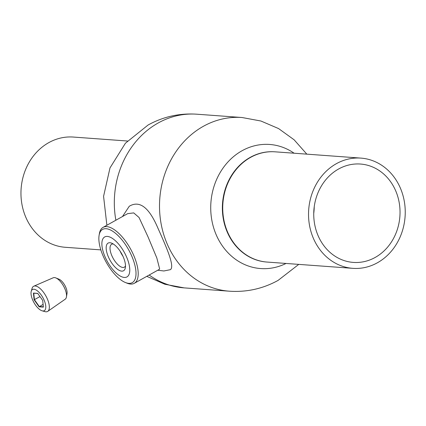 <?xml version="1.0" encoding="UTF-8"?>
<svg xmlns="http://www.w3.org/2000/svg" width="426" height="426" viewBox="0 0 426 426"><rect width="100%" height="100%" fill="white"/><g stroke="black" fill="none" stroke-linecap="round" stroke-linejoin="round"><path stroke-width="0.64" d="M242.064 150.74A62.212 54.395 94.2 0 0 215.364 232.745A62.212 54.395 94.2 0 0 286.043 263.449A62.212 54.395 94.2 0 1 215.364 232.745A62.212 54.395 94.2 0 1 242.064 150.74A62.212 54.395 94.2 0 1 294.116 153.222A62.212 54.395 94.2 0 0 242.064 150.74M109.945 242.729A15.842 6.667 60.9 0 1 111.692 243.166A15.842 6.667 60.9 0 1 121.65 253.688A15.842 6.667 60.9 0 1 125.361 267.682A15.842 6.667 60.9 0 1 121.708 271.133A15.842 6.667 60.9 0 1 108.156 256.372A15.842 6.667 60.9 0 1 109.945 242.729M113.273 243.991A13.094 5.511 -119.1 0 0 113.14 243.981A13.094 5.511 -119.1 0 0 111.628 244.279A13.094 5.511 -119.1 0 0 112.373 256.841A13.094 5.511 -119.1 0 0 122.864 267.459A13.094 5.511 -119.1 0 0 124.381 267.155A13.094 5.511 -119.1 0 0 125.489 265.909M107.331 236.419A22.882 9.628 -119.1 0 0 104.748 256.122A22.882 9.628 -119.1 0 0 124.323 277.443A22.882 9.628 -119.1 0 0 126.905 257.741A22.882 9.628 -119.1 0 0 107.331 236.419M106.122 228.714A30.475 12.823 -119.1 0 0 99.098 235.349A30.475 12.823 -119.1 0 0 106.239 262.278A30.475 12.823 -119.1 0 0 125.388 282.507A30.475 12.823 -119.1 0 0 128.753 283.349A30.475 12.823 -119.1 0 0 132.188 257.112A30.475 12.823 -119.1 0 0 106.122 228.714M99.098 235.349L99.396 233.597A32.035 13.478 60.9 0 1 103.076 227.362A32.035 13.478 60.9 0 1 106.782 226.627A32.035 13.478 60.9 0 1 132.443 252.602A32.035 13.478 60.9 0 1 134.275 283.322A32.035 13.478 60.9 0 1 130.574 284.062A32.035 13.478 60.9 0 1 127.039 283.178L125.388 282.507M157.758 270.233L163.893 270.979L170.427 269.658C174.884 266.367 166.71 247.751 157.844 227.969C149.041 207.334 139.52 200.103 129.27 206.264L122.48 216.541M127.683 213.644L133.716 212.904L139.03 217.478L148.014 236.845L156.832 257.991L159.649 268.955L158.962 269.562M336.37 163.685A55.263 48.319 94.2 0 0 309.287 224.033A55.263 48.319 94.2 0 0 352.85 268.343A55.263 48.319 94.2 0 0 377.409 262.767A55.263 48.319 94.2 0 0 404.487 202.419A55.263 48.319 94.2 0 0 360.923 158.11A55.263 48.319 94.2 0 0 336.37 163.685M375.2 257.432A49.315 43.117 94.2 0 0 399.359 203.58A49.315 43.117 94.2 0 0 360.487 164.042A49.315 43.117 94.2 0 0 338.574 169.021A49.315 43.117 94.2 0 0 314.415 222.873A49.315 43.117 94.2 0 0 353.287 262.405A49.315 43.117 94.2 0 0 375.2 257.432M313.744 213.389A49.315 43.117 94.2 0 0 314.228 206.78M100.84 249.892L65.279 247.288A55.263 48.319 -85.8 0 1 32.648 228.996A55.263 48.319 -85.8 0 1 26.247 168.025A55.263 48.319 -85.8 0 1 73.352 137.055L127.443 141.017M33.91 289.233A12.114 5.096 -119.1 0 0 31.242 291.299A12.114 5.096 -119.1 0 0 33.952 302.577A12.114 5.096 -119.1 0 0 42.126 310.815A12.114 5.096 -119.1 0 0 42.904 310.959A12.114 5.096 -119.1 0 0 44.272 300.527A12.114 5.096 -119.1 0 0 33.91 289.233M31.242 291.299L32.062 288.434A14.399 6.06 60.9 0 1 33.792 286.197A14.399 6.06 60.9 0 1 35.225 285.979A14.399 6.06 60.9 0 1 46.626 297.385A14.399 6.06 60.9 0 1 47.803 311.326A14.399 6.06 60.9 0 1 45.917 311.795A14.399 6.06 60.9 0 1 44.991 311.624L42.126 310.815M47.803 311.326L65.21 299.206A12.285 5.171 -119.1 0 0 66.435 296.933A12.285 5.171 -119.1 0 0 63.554 286.075A12.285 5.171 -119.1 0 0 55.833 277.917A12.285 5.171 -119.1 0 0 54.48 277.576A12.285 5.171 -119.1 0 0 53.25 277.763L33.792 286.197M55.833 277.917L59.017 279.206A9.265 3.898 60.9 0 1 64.837 285.356A9.265 3.898 60.9 0 1 67.01 293.546L66.435 296.933M33.42 293.067L37.701 293.381L42.691 300.41L43.393 307.125L39.112 306.811L34.123 299.782L33.42 293.067L33.75 293.173L34.431 299.691L39.272 306.507L43.361 306.811M37.765 293.471L33.75 293.173M39.985 296.592L34.123 299.782M43.106 304.372L39.112 306.811M273.636 151.741A55.258 48.314 94.2 0 0 250.195 157.38A55.258 48.314 94.2 0 0 223.086 217.494A55.258 48.314 94.2 0 0 266.271 261.995M122.938 256.218A13.094 5.511 60.9 0 1 120.169 251.255M106.878 225.242L103.577 196.317L109.993 167.924L125.414 143.227L148.115 124.994C163.312 116.644 179.559 113.044 196.86 114.205L242.059 117.517A87.069 76.126 94.2 0 0 203.367 126.298A87.069 76.126 94.2 0 0 160.703 221.382A87.069 76.126 94.2 0 0 229.342 291.192C246.638 292.348 262.89 288.753 278.082 280.404L298.759 264.381M196.86 114.205A87.069 76.126 94.2 0 0 158.174 122.992A87.069 76.126 94.2 0 0 115.872 220.226M149.143 275.036A87.069 76.126 94.2 0 0 184.144 287.88L229.342 291.192M360.923 158.11L275.116 151.826A55.263 48.319 94.2 0 0 250.563 157.402A55.263 48.319 94.2 0 0 227.292 231.355A55.263 48.319 94.2 0 0 267.043 262.059L352.85 268.343M184.144 287.88L164.814 284.238L146.794 276.346M306.827 154.148L294.11 139.792L278.556 128.561L260.92 121.016L242.059 117.517M127.843 213.554L103.076 227.362M158.973 269.557L134.275 283.322M265.419 261.915A55.263 55.263 0 0 0 267.043 262.059M275.116 151.826A55.263 55.263 0 0 0 273.487 151.731"/></g></svg>
